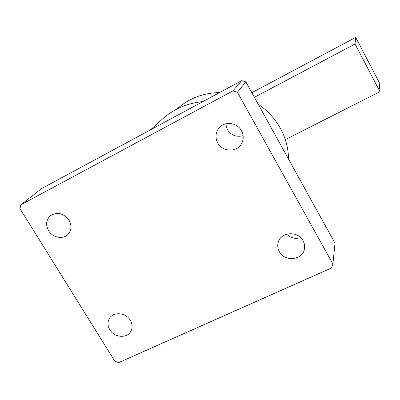 <?xml version="1.0" encoding="UTF-8"?>
<svg xmlns="http://www.w3.org/2000/svg" width="400" height="400" viewBox="0 0 400 400"><rect width="100%" height="100%" fill="white"/><g stroke="black" fill="none" stroke-linecap="round" stroke-linejoin="round"><path stroke-width="0.6" d="M202.84 101.605C187.22 103.165 173.805 108.93 162.605 118.895L150.445 129.865M288.545 159.12C288.405 148.365 285.685 138.105 280.38 128.34C274.97 118.615 267.585 110.595 258.23 104.265M219.605 92.56C203.045 92.91 188.88 98.37 177.1 108.94M130.325 320.34C132.545 324.245 132.695 327.965 130.77 331.505C126.92 338.67 114.265 337.59 109.825 329.785C107.475 325.675 107.41 321.79 109.625 318.135C113.705 311.4 126 312.675 130.325 320.34M303.065 240.735C304.505 243.38 304.965 246.12 304.44 248.96C302.785 260.26 284.645 262.115 279.37 251.655C277.73 248.67 277.335 245.59 278.185 242.415C280.605 231.84 297.98 230.585 303.065 240.735M300.685 237.65C295.33 239.21 290.635 238.045 286.605 234.165M69.01 220.12C71.905 225.51 71.56 230.265 67.975 234.385C63.02 239.695 52.65 237.705 48.59 230.715C45.545 225.055 46.03 220.145 50.035 215.98C56.94 211.535 63.265 212.92 69.01 220.12M241.46 130.695C243.795 135.22 243.775 139.635 241.405 143.935C236.675 152.605 222.42 151.975 217.765 142.985C215.16 137.895 215.435 133.06 218.59 128.485C223.895 120.94 237.075 122.175 241.46 130.695M243.1 135.63C236.46 137.41 231.2 135.4 227.32 129.595L225.675 123.825M332.905 264.035L331.545 267.96L118.71 362.59L114.865 361.275L20 208.655L20.77 204.835L232.955 90.875L241.71 80.64L245.87 81.9L335 243.175L332.905 264.035L237.405 92.23L232.955 90.875M20.77 204.835L41.6 188.575L241.71 80.64M245.87 81.9L237.405 92.23M254.39 97.32L355.035 44.015L355.695 37.41L251.825 92.68M285.29 139.59L380 91.705L379.15 82.29L355.695 37.41M355.035 44.015L380 91.705"/></g></svg>
